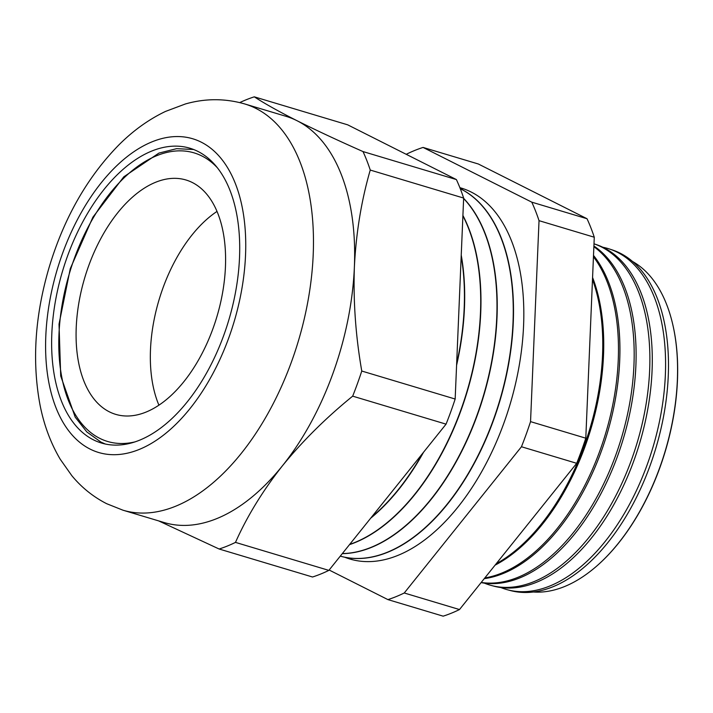 <?xml version="1.0" encoding="UTF-8"?>
<svg xmlns="http://www.w3.org/2000/svg" width="713" height="713" viewBox="0 0 713 713"><rect width="100%" height="100%" fill="white"/><g stroke="black" fill="none" stroke-linecap="round" stroke-linejoin="round"><path stroke-width="1.07" d="M158.919 405.18A122.342 68.885 106.7 0 1 217.002 211.422A122.342 68.885 -73.3 0 0 158.919 405.18M109.339 411.82A122.342 68.885 106.7 0 1 86.674 271.6A122.342 68.885 106.7 0 1 185.968 179.988A122.342 68.885 106.7 0 1 192.341 182.528A122.342 68.885 106.7 0 1 214.996 322.748A122.342 68.885 106.7 0 1 115.702 414.36A122.342 68.885 106.7 0 1 109.339 411.82M632.529 261.475A173.874 97.904 106.7 0 1 671.78 320.485A173.874 97.904 106.7 0 1 598.679 564.304A173.874 97.904 106.7 0 1 533.44 591.995M609.677 249.06L612.61 250.04A177.778 100.105 106.7 0 1 620.158 253.195A177.778 100.105 106.7 0 1 653.58 455.455A177.778 100.105 106.7 0 1 510.517 590.578L507.531 589.785A177.876 100.159 -73.3 0 0 650.666 454.591A177.876 100.159 -73.3 0 0 617.235 252.215A177.876 100.159 -73.3 0 0 609.677 249.06A177.876 100.159 -73.3 0 0 602.833 247.242M500.811 587.539A177.876 100.159 -73.3 0 0 507.531 589.785M603.822 247.732A178.33 100.408 106.7 0 1 637.342 450.607A178.33 100.408 106.7 0 1 493.842 586.148L491.355 585.489A178.41 100.453 -73.3 0 0 634.918 449.885A178.41 100.453 -73.3 0 0 601.389 246.912A178.41 100.453 -73.3 0 0 594 243.819L596.246 244.568A178.33 100.408 106.7 0 1 603.822 247.732M484.403 583.145A178.41 100.453 -73.3 0 0 491.355 585.489M593.902 246.012A178.874 100.72 106.7 0 1 620.203 448.53A178.874 100.72 106.7 0 1 481.088 582.61M481.213 582.45A178.936 100.756 -73.3 0 0 618.224 448.058A178.936 100.756 -73.3 0 0 593.876 246.698M593.51 255.423A179.418 101.023 106.7 0 1 603.715 444.457A179.418 101.023 106.7 0 1 484.27 578.644M484.831 577.94A179.471 101.05 -73.3 0 0 602.235 444.074A179.471 101.05 -73.3 0 0 593.448 256.751M592.574 277.473A179.97 101.335 106.7 0 1 495.072 565.159M496.195 563.76A179.997 101.353 -73.3 0 0 592.485 279.505M460.259 188.651A193.651 109.036 106.7 0 1 460.874 188.954A193.651 109.036 106.7 0 1 496.943 410.278A193.651 109.036 106.7 0 1 340.288 556.131A193.651 109.036 106.7 0 0 496.765 409.975A193.651 109.036 106.7 0 0 460.616 188.874A193.651 109.036 106.7 0 0 460.286 188.713M352.748 559.803A193.651 109.036 106.7 0 1 347.739 557.78M460.054 188.116A193.651 109.036 106.7 0 1 463.931 188.945M459.876 187.671A193.651 109.036 106.7 0 1 461.097 188.018A193.651 109.036 106.7 0 1 471.177 192.038A193.651 109.036 106.7 0 1 507.041 414.003A193.651 109.036 106.7 0 1 349.878 559.01A193.651 109.036 106.7 0 1 344.789 557.245M463.637 198.339A193.651 109.036 106.7 0 1 479.386 409.244A193.651 109.036 106.7 0 1 342.267 553.662M462.906 215.46A193.651 109.036 106.7 0 1 462.826 405.225A193.651 109.036 106.7 0 1 349.513 544.625M463.628 198.526A193.651 109.036 106.7 0 1 479.127 409.182A193.651 109.036 106.7 0 1 342.329 553.582M461.231 255.12A193.651 109.036 106.7 0 1 456.578 365.306M423.531 452.274A193.651 109.036 106.7 0 1 370.689 518.199M462.897 215.852A193.651 109.036 106.7 0 1 462.568 405.153A193.651 109.036 106.7 0 1 349.691 544.402M461.186 256.243A193.651 109.036 106.7 0 1 456.641 363.808M422.533 453.513A193.651 109.036 106.7 0 1 371.375 517.344M254.291 96.834C264.675 103.599 278.917 111.558 297.018 120.711A212.055 119.401 -73.3 0 0 285.975 116.308L244.791 103.964A212.055 119.401 106.7 0 1 255.824 108.367A212.055 119.401 106.7 0 1 295.102 351.411A212.055 119.401 106.7 0 1 122.992 510.205L164.186 522.549A212.055 119.401 -73.3 0 0 282.446 465.785A212.055 119.401 -73.3 0 0 354.379 267.063A212.055 119.401 -73.3 0 0 297.018 120.711C315.806 130.114 337.802 140.399 363.006 151.566L456.391 179.569L347.686 124.828L254.291 96.834A237.5 133.723 -73.3 0 0 239.737 102.592M197.875 151.397A153.901 86.656 -73.3 0 0 189.863 148.206A153.901 86.656 -73.3 0 0 64.963 263.454A153.901 86.656 -73.3 0 0 93.465 439.85A153.901 86.656 -73.3 0 0 101.478 443.04A153.901 86.656 -73.3 0 0 226.377 327.793A153.901 86.656 -73.3 0 0 197.875 151.397M671.833 320.716A173.312 97.583 106.7 0 1 671.896 320.957A173.312 97.583 106.7 0 1 599.036 563.983A173.312 97.583 106.7 0 1 598.858 564.143M406.437 154.409L406.722 154.053A237.5 133.723 -73.3 0 1 423.067 147.431L478.316 163.99L587.022 218.731A237.5 133.723 -73.3 0 1 594.277 237.224L585.792 438.192A237.5 133.723 -73.3 0 1 576.692 463.307L459.493 609.553A237.5 133.723 -73.3 0 1 443.156 616.166L387.908 599.606A237.5 133.723 -73.3 0 0 404.253 592.984L459.493 609.553M370.252 170.059C361.339 200.825 356.045 233.16 354.379 267.063C353.185 301.216 355.653 335.876 361.767 371.036A237.5 133.723 -73.3 0 1 352.677 396.152L446.062 424.146A237.5 133.723 -73.3 0 0 455.161 399.03L463.646 198.062L370.252 170.059A237.5 133.723 -73.3 0 0 363.006 151.566M463.646 198.062A237.5 133.723 -73.3 0 0 456.391 179.569M361.767 371.036L455.161 399.03M328.862 570.382A237.5 133.723 -73.3 0 1 312.526 577.004L219.132 549.01A237.5 133.723 -73.3 0 0 235.477 542.388L328.862 570.382L446.062 424.146M219.132 549.01L158.625 520.882M352.677 396.152C325.894 417.925 302.49 441.133 282.446 465.785C262.821 490.651 247.161 516.185 235.477 542.388M594.277 237.224L539.028 220.665A237.5 133.723 -73.3 0 0 531.782 202.162L587.022 218.731M576.692 463.307L521.453 446.748A237.5 133.723 -73.3 0 0 530.543 421.633L585.792 438.192M387.908 599.606L329.156 570.026M521.453 446.748L404.253 592.984M539.028 220.665L530.543 421.633M423.067 147.431L531.782 202.162M217.322 167.724A150.639 84.82 -73.3 0 0 201.939 156.004A150.639 84.82 -73.3 0 0 74.277 258.632A150.639 84.82 -73.3 0 0 99.731 438.343A150.639 84.82 -73.3 0 0 135.14 441.846M90.114 449.101A163.767 92.218 -73.3 0 0 228.9 337.525A163.767 92.218 -73.3 0 0 201.226 142.154A163.767 92.218 -73.3 0 0 62.441 253.721A163.767 92.218 -73.3 0 0 90.114 449.101M105.355 444.039L100.854 442.033L86.799 431.918L75.204 417.15L60.703 375.974L59.027 324.121L70.284 268.641L92.904 217.18L123.804 176.815L158.91 153.099L176.637 148.661L193.651 149.516M244.791 103.964C225.112 98.305 205.326 98.305 185.433 103.955L165.505 111.424C148.625 119.499 133.046 130.711 118.75 145.051C87.173 177.377 63.965 218.142 49.135 267.348C34.91 315.654 31.898 361.616 40.08 405.234C44.01 425.117 50.721 443.112 60.222 459.234L71.853 475.705C81.585 487.478 93.18 496.801 106.62 503.681L122.992 510.205M671.896 320.957L671.78 320.485"/></g></svg>
